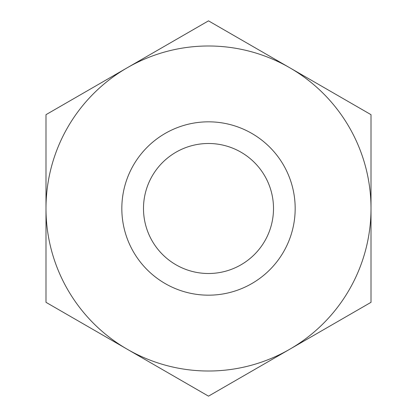 <?xml version="1.0" encoding="UTF-8"?>
<svg xmlns="http://www.w3.org/2000/svg" width="417" height="417" viewBox="0 0 417 417"><rect width="100%" height="100%" fill="white"/><g stroke="black" fill="none" stroke-linecap="round" stroke-linejoin="round"><path stroke-width="0.63" d="M208.5 143.495A65.005 65.005 0 0 1 273.505 208.5A65.005 65.005 0 0 1 208.5 273.505A65.005 65.005 0 0 1 143.495 208.5A65.005 65.005 0 0 1 208.5 143.495M208.5 121.827A86.673 86.673 0 0 1 295.173 208.5A86.673 86.673 0 0 1 208.5 295.173A86.673 86.673 0 0 1 121.827 208.5A86.673 86.673 0 0 1 208.5 121.827M208.5 371.01A162.51 162.51 0 0 1 127.248 349.238L208.5 396.15L371.01 302.325L371.01 114.675L208.5 20.85L127.248 67.763A162.51 162.51 0 0 1 371.01 208.5A162.51 162.51 0 0 1 208.5 371.01M45.99 302.325L127.248 349.238A162.51 162.51 0 0 1 45.99 208.5L45.99 302.325M45.99 114.675L45.99 208.5A162.51 162.51 0 0 1 127.248 67.763L45.99 114.675"/></g></svg>
